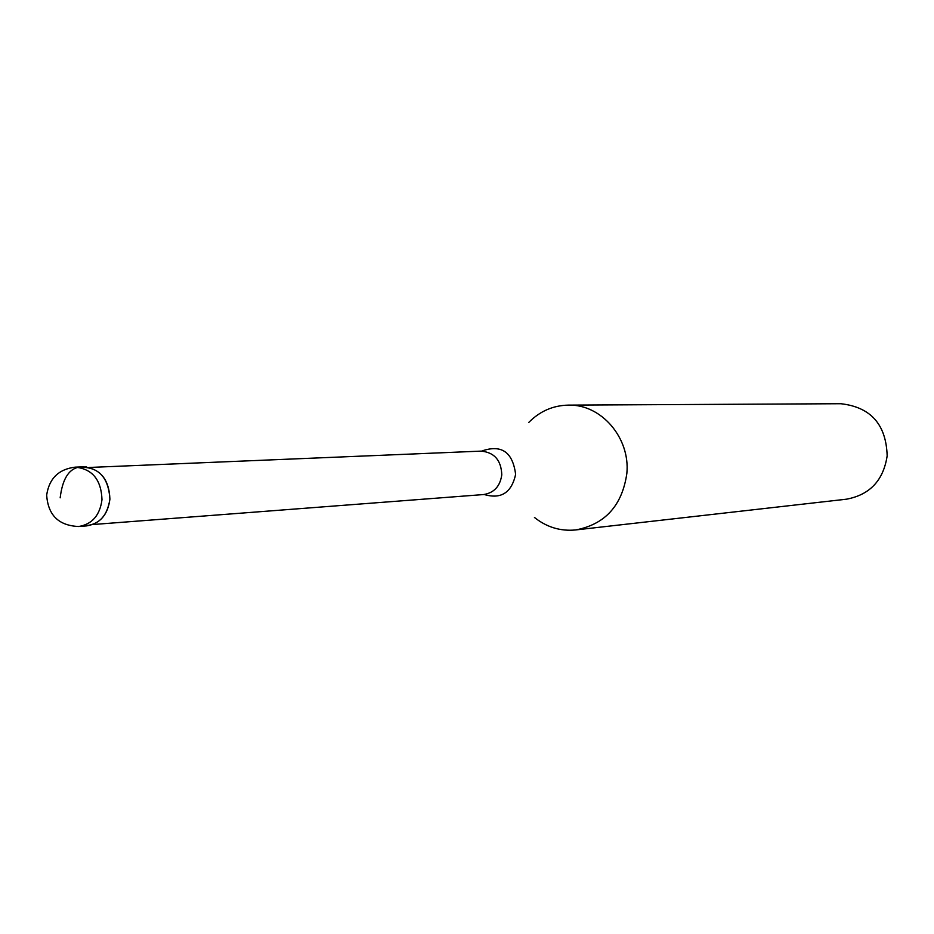 <?xml version="1.0" encoding="UTF-8"?>
<svg xmlns="http://www.w3.org/2000/svg" width="934" height="934" viewBox="0 0 934 934"><rect width="100%" height="100%" fill="white"/><g stroke="black" fill="none" stroke-linecap="round" stroke-linejoin="round"><path stroke-width="1.4" d="M86.675 525.889C100.078 523.67 107.83 514.762 109.908 499.176C109.126 479.282 100.218 468.506 83.173 466.825L75.164 467.152C92.268 468.845 101.211 479.679 101.993 499.667C99.903 515.334 92.127 524.278 78.678 526.507L86.675 525.889M79.192 467.362C98.233 466.37 108.472 476.97 109.908 499.176C107.176 516.841 98.093 525.725 82.647 525.83M528.819 422.378C539.887 411.205 553.056 405.449 568.339 405.123C601.134 404.025 630.38 437.824 626.854 473.41C622.207 505.504 605.162 524.348 575.718 529.94C560.505 531.411 546.752 527.243 534.446 517.459M575.718 529.94L846.496 499.188C869.881 494.81 883.436 480.356 887.16 455.85C886.191 424.48 870.745 407.096 840.845 403.721L568.339 405.123M60.173 497.822C62.38 479.632 68.439 469.44 78.363 467.257L86.372 466.93M92.758 524.534L483.578 494.553C494.051 492.883 500.122 486.31 501.78 474.846C501.231 460.228 494.308 452.325 481.01 451.122L89.384 467.455M481.967 450.97C501.535 444.257 512.754 452.068 515.626 474.414C511.552 492.638 501.196 499.375 484.548 494.6M75.164 467.152C58.795 469.183 49.327 478.336 46.747 494.635M46.7 495.452C48.148 515.299 58.807 525.655 78.678 526.507"/></g></svg>
